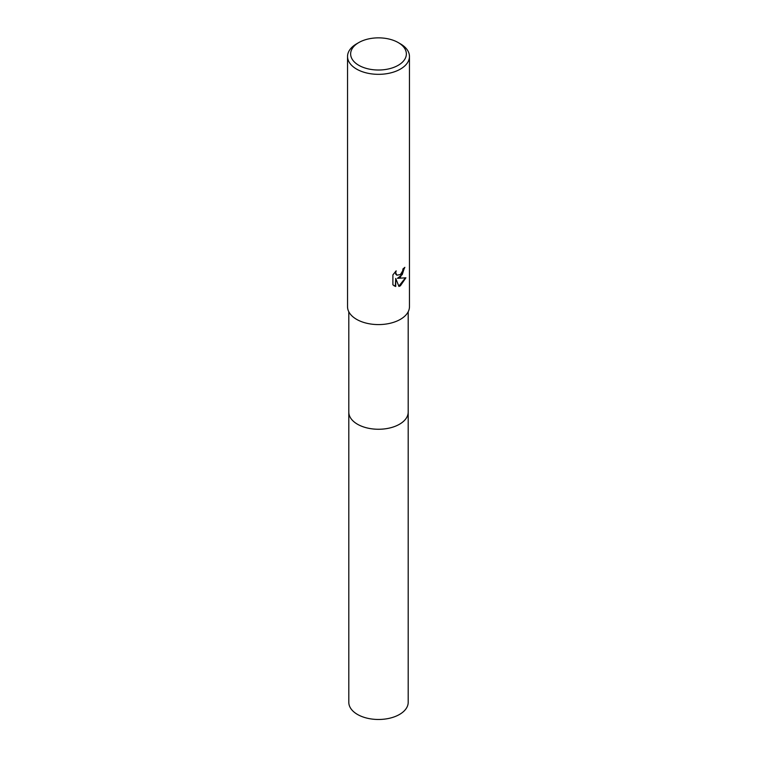 <?xml version="1.0" encoding="UTF-8"?>
<svg xmlns="http://www.w3.org/2000/svg" width="757" height="757" viewBox="0 0 757 757"><rect width="100%" height="100%" fill="white"/><g stroke="black" fill="none" stroke-linecap="round" stroke-linejoin="round"><path stroke-width="1.14" d="M408.193 411.799A29.693 17.146 180 0 1 408.193 412.111A29.693 17.146 180 0 1 399.497 424.232A29.693 17.146 180 0 1 367.136 427.951A29.693 17.146 180 0 1 348.807 412.111A29.693 17.146 180 0 1 348.807 411.799M408.193 411.893A29.693 17.146 180 0 1 399.497 424.242A29.693 17.146 180 0 1 366.956 427.913A29.693 17.146 180 0 1 348.807 411.893M400.387 277.223L397.425 278.339L405.903 277.8L400.387 285.824L398.939 286.439L395.722 278.425L395.722 286.506L392.892 284.85L392.892 274.876L396.157 270.845L395.712 272.823L396.914 275.188L400.387 274.545L402.629 270.968L402.951 268.905A30.961 17.875 0 0 0 404.844 267.335L400.387 277.223M398.201 42.562L400.387 43.83A30.961 17.875 180 0 1 409.461 56.463A30.961 17.875 180 0 1 400.387 69.105A30.961 17.875 180 0 1 366.653 72.975A30.961 17.875 180 0 1 347.539 56.463A30.961 17.875 180 0 1 356.613 43.83A30.961 17.875 180 0 1 356.613 43.821L358.799 42.562A27.867 16.086 180 0 1 398.201 42.562A27.867 16.086 180 0 1 398.201 65.31A27.867 16.086 180 0 1 358.799 65.31A27.867 16.086 180 0 1 358.799 42.562L356.613 43.83M409.461 56.463L409.461 306.717A30.961 17.875 180 0 1 400.387 319.35A30.961 17.875 180 0 1 366.653 323.23A30.961 17.875 180 0 1 347.539 306.717L347.539 56.463M404.456 267.685L402.26 274.592L397.425 278.339M396.734 275.075L395.665 274.034L395.485 271.526M394.047 285.786L395.353 286.297L395.722 278.425M398.825 286.146L405.421 277.923M348.807 412.111A29.693 17.146 180 0 0 357.503 424.242A29.693 17.146 180 0 0 389.864 427.951A29.693 17.146 180 0 0 408.193 412.111L408.193 702.335A29.693 17.146 180 0 1 389.864 718.175A29.693 17.146 180 0 1 357.503 714.457A29.693 17.146 180 0 1 348.807 702.335L348.807 311.78M408.193 412.111L408.193 311.78"/></g></svg>

